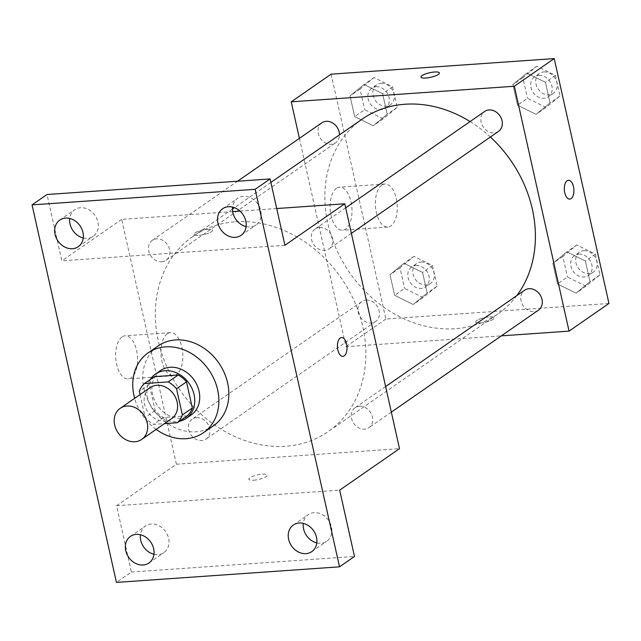 <?xml version="1.0" encoding="UTF-8"?>
<svg xmlns="http://www.w3.org/2000/svg" width="641" height="641" viewBox="0 0 641 641"><rect width="100%" height="100%" fill="white"/><g stroke="black" fill="none" stroke-linecap="round" stroke-linejoin="round"><path stroke-width="0.48" stroke-dasharray="3.21 2.4" d="M171.612 418.669A18.885 15.616 55.3 0 1 148.015 412.043A18.885 15.616 55.3 0 1 150.098 387.629M140.059 394.584L145.186 417.531A25.64 21.209 55.3 0 0 153.495 424.382L164.473 423.621M154.345 376.66A25.64 21.209 55.3 0 0 149.313 384.44L155.162 410.617A25.64 21.209 55.3 0 0 163.463 417.475L187.316 415.809M150.282 379.48A26.978 22.315 -124.7 0 0 152.494 408.942A26.978 22.315 -124.7 0 0 179.312 421.353M191.186 414.951A26.978 22.315 55.3 0 1 157.478 405.489A26.978 22.315 55.3 0 1 160.442 370.602M155.162 410.617L145.186 417.531M149.313 384.44L139.337 391.355M163.463 417.475L153.495 424.382M156.164 429.382A48.564 40.167 55.3 0 1 134.642 398.333M213.461 425.776A48.564 40.167 55.3 0 1 152.782 408.742A48.564 40.167 55.3 0 1 158.119 345.948M246.112 226.602A16.185 13.389 -124.7 0 0 256.047 224.967A16.185 13.389 -124.7 0 0 260.767 210.689A16.185 13.389 -124.7 0 0 237.603 198.357A16.185 13.389 -124.7 0 0 232.587 207.091M83.25 237.971A16.185 13.389 -124.7 0 0 93.193 236.329A16.185 13.389 -124.7 0 0 97.913 222.05A16.185 13.389 -124.7 0 0 74.749 209.719A16.185 13.389 -124.7 0 0 69.725 218.453M284.925 245.271L61.832 260.839L47.009 194.519M232.683 211.61L121.678 219.358L176.411 464.228L116.574 505.717L131.397 572.036L116.438 582.405M121.678 219.358L61.832 260.839M122.046 336.942A21.586 10.889 86 0 0 116.077 361.228A21.586 10.889 86 0 0 128.104 378.879A21.586 10.889 86 0 0 137.47 356.588A21.586 10.889 86 0 0 125.099 335.82A21.586 10.889 86 0 0 122.046 336.942M131.397 572.036L354.489 556.46M153.952 554.265A16.185 13.389 -124.7 0 0 163.896 552.63A16.185 13.389 -124.7 0 0 168.615 538.352A16.185 13.389 -124.7 0 0 145.451 526.021A16.185 13.389 -124.7 0 0 140.427 534.754M316.814 542.895A16.185 13.389 -124.7 0 0 326.75 541.26A16.185 13.389 -124.7 0 0 331.469 526.982A16.185 13.389 -124.7 0 0 308.305 514.651A16.185 13.389 -124.7 0 0 303.281 523.385M116.574 505.717L339.666 490.141M235.503 221.77A118.713 98.177 55.3 0 1 354.497 301.631A118.713 98.177 55.3 0 1 328.224 431.577A118.713 98.177 55.3 0 1 179.905 389.944A118.713 98.177 55.3 0 1 192.957 236.441A118.713 98.177 55.3 0 1 235.503 221.77M176.411 464.228L399.503 448.66M276.72 208.533L239.974 211.097M196.579 417.603A12.131 10.032 55.3 0 1 208.734 425.76A12.131 10.032 55.3 0 1 206.049 439.045A12.131 10.032 55.3 0 1 190.898 434.79A12.131 10.032 55.3 0 1 192.228 419.102A12.131 10.032 55.3 0 1 196.579 417.603M319.474 227.475A12.131 10.032 55.3 0 1 331.637 235.64A12.131 10.032 55.3 0 1 328.953 248.916A12.131 10.032 55.3 0 1 313.794 244.662A12.131 10.032 55.3 0 1 315.132 228.973A12.131 10.032 55.3 0 1 319.474 227.475M359.433 406.234A12.131 10.032 55.3 0 1 371.596 414.398A12.131 10.032 55.3 0 1 368.912 427.675A12.131 10.032 55.3 0 1 353.752 423.421A12.131 10.032 55.3 0 1 355.09 407.732A12.131 10.032 55.3 0 1 359.433 406.234M161.748 261.784A12.131 10.032 -124.7 0 0 166.091 260.278A12.131 10.032 -124.7 0 0 167.429 244.598A12.131 10.032 -124.7 0 0 152.27 240.343A12.131 10.032 -124.7 0 0 149.585 253.62A12.131 10.032 -124.7 0 0 161.748 261.784M253.676 480.213A9.447 2.34 -12.6 0 0 262.994 478.17A9.447 2.34 -12.6 0 0 267.257 475.125A9.447 2.34 -12.6 0 0 257.53 474.901A9.447 2.34 -12.6 0 0 248.82 479.252A9.447 2.34 -12.6 0 0 253.676 480.213M207.668 229.286A9.447 2.34 167.4 0 1 212.516 230.255A9.447 2.34 167.4 0 1 203.814 234.598A9.447 2.34 167.4 0 1 194.087 234.374A9.447 2.34 167.4 0 1 198.341 231.329A9.447 2.34 167.4 0 1 207.668 229.286A9.447 2.34 167.4 0 1 212.516 230.263A9.447 2.34 167.4 0 1 203.814 234.606A9.447 2.34 167.4 0 1 194.087 234.382A9.447 2.34 167.4 0 1 198.349 231.337A9.447 2.34 167.4 0 1 207.668 229.294M253.676 480.205A9.447 2.34 -12.6 0 0 262.994 478.162A9.447 2.34 -12.6 0 0 267.249 475.117A9.447 2.34 -12.6 0 0 257.522 474.893A9.447 2.34 -12.6 0 0 248.82 479.236A9.447 2.34 -12.6 0 0 253.676 480.205M167.333 333.785A21.586 10.889 86 0 0 161.364 358.063A21.586 10.889 86 0 0 173.391 375.722A21.586 10.889 86 0 0 182.757 353.431A21.586 10.889 86 0 0 170.386 332.655A21.586 10.889 86 0 0 167.333 333.785M342.863 356.388L342.871 356.388A9.447 4.767 -94 0 1 342.863 356.388A9.447 4.767 -94 0 1 337.599 348.664A9.447 4.767 -94 0 1 340.211 338.039A9.447 4.767 -94 0 1 341.549 337.543A9.447 4.767 -94 0 1 341.557 337.543L341.549 337.543M470.077 121.558A118.713 98.177 55.3 0 1 490.373 137.014M516.822 295.613A118.713 98.177 55.3 0 1 497.777 314.042A118.713 98.177 55.3 0 1 349.457 272.409A118.713 98.177 55.3 0 1 362.51 118.906M321.822 122.808A12.131 10.032 -124.7 0 0 319.138 136.084A12.131 10.032 -124.7 0 0 331.301 144.241A12.131 10.032 -124.7 0 0 335.644 142.743A12.131 10.032 -124.7 0 0 339.49 134.858M538.456 310.14A12.131 10.032 55.3 0 1 523.304 305.885A12.131 10.032 55.3 0 1 524.634 290.197M498.506 131.381A12.131 10.032 55.3 0 1 483.346 127.126A12.131 10.032 55.3 0 1 484.684 111.438M366.131 300.068A12.131 10.032 55.3 0 1 378.286 308.225A12.131 10.032 55.3 0 1 375.602 321.502A12.131 10.032 55.3 0 1 360.45 317.255A12.131 10.032 55.3 0 1 361.78 301.566A12.131 10.032 55.3 0 1 366.131 300.068M299.395 138.352L345.964 346.693L501.374 335.852M394.624 295.325L413.197 304.499L427.154 293.057L422.547 272.433L403.974 263.267L390.016 274.709L394.624 295.325L413.197 304.499L427.154 293.057L422.547 272.433L403.974 263.267L390.016 274.709L394.624 295.325L404.599 288.41L423.172 297.584L437.13 286.142L432.523 265.526L413.95 256.352L399.992 267.794L404.599 288.41M517.519 105.196L536.092 114.37L550.058 102.929L545.451 82.312L526.878 73.138L512.912 84.58L517.519 105.196L536.092 114.37L550.058 102.929L545.451 82.312L526.878 73.138L512.912 84.58L517.519 105.196L527.495 98.281L546.068 107.456L560.034 96.014L555.418 75.398L536.854 66.223L522.888 77.665L527.495 98.281M331.125 74.164L385.858 319.042L608.95 303.465M557.478 283.955L576.051 293.129L590.016 281.687L585.409 261.071L566.836 251.897L552.871 263.339L557.478 283.955L576.051 293.129L590.016 281.687L585.409 261.071L566.836 251.897L552.871 263.339L557.478 283.955L567.453 277.04L586.026 286.215L599.992 274.773L595.377 254.156L576.812 244.982L562.846 256.424L567.453 277.04M354.665 116.566L373.238 125.74L387.204 114.298L382.589 93.674L364.024 84.5L350.058 95.95L354.665 116.566L373.238 125.74L387.204 114.298L382.589 93.674L364.024 84.5L350.058 95.95L354.665 116.566L364.641 109.651L383.214 118.825L397.172 107.384L392.564 86.759L373.991 77.593L360.034 89.035L364.641 109.651M385.858 319.042L345.964 346.693M336.477 188.294A21.586 10.889 86 0 0 330.508 212.58A21.586 10.889 86 0 0 342.542 230.231A21.586 10.889 86 0 0 351.901 207.94A21.586 10.889 86 0 0 339.53 187.172A21.586 10.889 86 0 0 336.477 188.294M480.574 322.92A9.447 2.34 -12.6 0 0 489.892 320.885A9.447 2.34 -12.6 0 0 494.155 317.84A9.447 2.34 -12.6 0 0 484.428 317.607A9.447 2.34 -12.6 0 0 475.718 321.958A9.447 2.34 -12.6 0 0 480.574 322.92A9.447 2.34 -12.6 0 0 489.892 320.877A9.447 2.34 -12.6 0 0 494.155 317.832A9.447 2.34 -12.6 0 0 484.428 317.599A9.447 2.34 -12.6 0 0 475.718 321.95A9.447 2.34 -12.6 0 0 480.574 322.912M439.422 72.97L439.414 72.962A9.447 2.34 167.4 0 1 439.422 72.97A9.447 2.34 167.4 0 1 430.712 77.313A9.447 2.34 167.4 0 1 420.985 77.088L420.985 77.08M381.764 185.137A21.586 10.889 86 0 0 375.794 209.415A21.586 10.889 86 0 0 387.829 227.074A21.586 10.889 86 0 0 397.188 204.783A21.586 10.889 86 0 0 384.824 184.007A21.586 10.889 86 0 0 381.764 185.137M569.769 199.095L569.769 199.095A9.447 4.767 -94 0 1 564.497 191.371A9.447 4.767 -94 0 1 567.109 180.746A9.447 4.767 -94 0 1 568.447 180.257A9.447 4.767 -94 0 1 568.455 180.257L568.455 180.257M376.043 86.735A12.131 10.032 55.3 0 1 388.198 94.9A12.131 10.032 55.3 0 1 385.513 108.177A12.131 10.032 55.3 0 1 370.362 103.922A12.131 10.032 55.3 0 1 371.692 88.242A12.131 10.032 55.3 0 1 376.043 86.735M383.214 118.825L373.238 125.74M397.172 107.384L387.204 114.298M392.564 86.759L382.589 93.674M373.991 77.593L364.024 84.5M360.034 89.035L350.058 95.95M381.026 83.282A12.131 10.032 55.3 0 1 393.181 91.439A12.131 10.032 55.3 0 1 390.497 104.723A12.131 10.032 55.3 0 1 375.346 100.469A12.131 10.032 55.3 0 1 376.676 84.78A12.131 10.032 55.3 0 1 381.026 83.282M415.993 265.502A12.131 10.032 55.3 0 1 428.156 273.659A12.131 10.032 55.3 0 1 425.472 286.936A12.131 10.032 55.3 0 1 410.312 282.681A12.131 10.032 55.3 0 1 411.65 267.001A12.131 10.032 55.3 0 1 415.993 265.502M423.172 297.584L413.197 304.499M437.13 286.142L427.154 293.057M432.523 265.526L422.547 272.433M413.95 256.352L403.974 263.267M399.992 267.794L390.016 274.709M420.985 262.041A12.131 10.032 55.3 0 1 433.14 270.198A12.131 10.032 55.3 0 1 430.456 283.482A12.131 10.032 55.3 0 1 415.304 279.228A12.131 10.032 55.3 0 1 416.634 263.539A12.131 10.032 55.3 0 1 420.985 262.041M538.897 75.374A12.131 10.032 55.3 0 1 551.052 83.53A12.131 10.032 55.3 0 1 548.367 96.807A12.131 10.032 55.3 0 1 533.216 92.552A12.131 10.032 55.3 0 1 534.546 76.872A12.131 10.032 55.3 0 1 538.897 75.374M546.068 107.456L536.092 114.37M560.034 96.014L550.058 102.929M555.418 75.398L545.451 82.312M536.854 66.223L526.878 73.138M522.888 77.665L512.912 84.58M543.88 71.912A12.131 10.032 55.3 0 1 556.043 80.077A12.131 10.032 55.3 0 1 553.359 93.354A12.131 10.032 55.3 0 1 538.2 89.099A12.131 10.032 55.3 0 1 539.538 73.411A12.131 10.032 55.3 0 1 543.88 71.912M578.855 254.132A12.131 10.032 55.3 0 1 591.01 262.289A12.131 10.032 55.3 0 1 588.326 275.566A12.131 10.032 55.3 0 1 573.174 271.311A12.131 10.032 55.3 0 1 574.504 255.631A12.131 10.032 55.3 0 1 578.855 254.132M586.026 286.215L576.051 293.129M599.992 274.773L590.016 281.687M595.377 254.156L585.409 261.071M576.812 244.982L566.836 251.897M562.846 256.424L552.871 263.339M583.839 250.671A12.131 10.032 55.3 0 1 596.002 258.836A12.131 10.032 55.3 0 1 593.318 272.113A12.131 10.032 55.3 0 1 578.158 267.858A12.131 10.032 55.3 0 1 579.496 252.169A12.131 10.032 55.3 0 1 583.839 250.671M311.79 551.629L326.75 541.26M293.346 525.019L308.305 514.651M241.088 235.335L256.047 224.967M222.643 208.726L237.603 198.357M78.234 246.705L93.193 236.329M59.789 220.095L74.749 209.719M148.936 562.998L163.896 552.63M130.484 536.389L145.451 526.021M170.386 332.655L125.099 335.82M173.391 375.722L128.104 378.879M270.879 182.421L234.462 207.668M232.467 209.054L192.957 236.441M497.777 314.042L328.224 431.577M166.091 260.278L335.644 142.743M152.27 240.343L237.563 181.219M385.626 386.563L355.09 407.732M391.339 412.123L368.912 427.675M345.667 207.804L315.132 228.973M351.38 233.364L328.953 248.916M361.78 301.566L192.228 419.102M375.602 321.502L206.049 439.045M384.824 184.007L339.53 187.172M387.829 227.074L342.542 230.231M376.676 84.78L371.692 88.242M390.497 104.723L385.513 108.177M416.634 263.539L411.65 267.001M430.456 283.482L425.472 286.936M539.538 73.411L534.546 76.872M553.359 93.354L548.367 96.807M579.496 252.169L574.504 255.631M593.318 272.113L588.326 275.566"/><path stroke-width="0.96" d="M126.942 406.033A18.885 15.616 55.3 0 1 145.876 418.741A18.885 15.616 55.3 0 1 141.693 439.414A18.885 15.616 55.3 0 1 118.096 432.787A18.885 15.616 55.3 0 1 120.171 408.365A18.885 15.616 55.3 0 1 126.942 406.033M120.171 408.365L150.098 387.629A18.885 15.616 55.3 0 1 156.861 385.289A18.885 15.616 55.3 0 1 175.794 397.997A18.885 15.616 55.3 0 1 171.612 418.669L141.693 439.414M144.369 383.574L154.345 376.66L178.19 374.993L168.214 381.908L144.369 383.574A25.64 21.209 55.3 0 0 139.337 391.355L140.059 394.584M164.473 423.621L177.341 422.723A25.64 21.209 55.3 0 0 182.373 414.935L176.523 388.758A25.64 21.209 55.3 0 0 168.214 381.908M182.373 414.935L192.348 408.021L186.491 381.844L176.523 388.758M178.19 374.993A25.64 21.209 55.3 0 1 186.491 381.844M192.348 408.021A25.64 21.209 55.3 0 1 187.316 415.809L177.341 422.723M179.312 421.353A26.978 22.315 -124.7 0 0 186.202 418.405A26.978 22.315 -124.7 0 0 194.063 394.608A26.978 22.315 -124.7 0 0 155.459 374.056A26.978 22.315 -124.7 0 0 150.282 379.48M155.459 374.056L160.442 370.602A26.978 22.315 55.3 0 1 170.113 367.269A26.978 22.315 55.3 0 1 199.055 391.154A26.978 22.315 55.3 0 1 191.186 414.951L186.202 418.405M134.642 398.333A48.564 40.167 55.3 0 1 148.143 352.862A48.564 40.167 55.3 0 1 165.554 346.861A48.564 40.167 55.3 0 1 214.23 379.528A48.564 40.167 55.3 0 1 203.485 432.691A48.564 40.167 55.3 0 1 156.164 429.382M148.143 352.862L158.119 345.948A48.564 40.167 55.3 0 1 175.522 339.946A48.564 40.167 55.3 0 1 224.206 372.621A48.564 40.167 55.3 0 1 213.461 425.776L203.485 432.691M125.764 550.667A16.185 13.389 55.3 0 1 130.484 536.389A16.185 13.389 55.3 0 1 150.715 542.07A16.185 13.389 55.3 0 1 148.936 562.998A16.185 13.389 55.3 0 1 125.764 550.667M55.07 234.374A16.185 13.389 55.3 0 1 59.789 220.095A16.185 13.389 55.3 0 1 80.013 225.768A16.185 13.389 55.3 0 1 78.234 246.705A16.185 13.389 55.3 0 1 55.07 234.374M217.924 223.004A16.185 13.389 55.3 0 1 222.643 208.726A16.185 13.389 55.3 0 1 242.867 214.398A16.185 13.389 55.3 0 1 241.088 235.335A16.185 13.389 55.3 0 1 217.924 223.004M288.626 539.297A16.185 13.389 55.3 0 1 293.346 525.019A16.185 13.389 55.3 0 1 313.569 530.7A16.185 13.389 55.3 0 1 311.79 551.629A16.185 13.389 55.3 0 1 288.626 539.297M339.53 566.836L255.142 189.319L32.05 204.888L116.438 582.405L339.53 566.836L354.489 556.46L339.666 490.141L399.503 448.66L344.77 203.782L284.925 245.271L270.101 178.943L255.142 189.319M340.219 338.039A9.447 4.767 -94 0 1 341.557 337.543A9.447 4.767 -94 0 1 346.965 346.629A9.447 4.767 -94 0 1 342.871 356.388A9.447 4.767 -94 0 1 337.607 348.664A9.447 4.767 -94 0 1 340.219 338.039M232.587 207.091A16.185 13.389 -124.7 0 0 232.883 212.636A16.185 13.389 -124.7 0 0 246.112 226.602M69.725 218.453A16.185 13.389 -124.7 0 0 70.029 223.997A16.185 13.389 -124.7 0 0 83.25 237.971M270.101 178.943L47.009 194.519L32.05 204.888M140.427 534.754A16.185 13.389 -124.7 0 0 140.732 540.299A16.185 13.389 -124.7 0 0 153.952 554.265M303.281 523.385A16.185 13.389 -124.7 0 0 303.586 528.929A16.185 13.389 -124.7 0 0 316.814 542.895M344.77 203.782L276.72 208.533M239.974 211.097L232.683 211.61M341.557 337.543A9.447 4.767 -94 0 1 346.957 346.637A9.447 4.767 -94 0 1 342.871 356.388M270.879 182.421L362.51 118.906A118.713 98.177 55.3 0 1 405.056 104.235A118.713 98.177 55.3 0 1 470.077 121.558M490.373 137.014A118.713 98.177 55.3 0 1 516.822 295.613M339.49 134.858A12.131 10.032 -124.7 0 0 333.312 123.401A12.131 10.032 -124.7 0 0 321.822 122.808L237.563 181.219M385.626 386.563L524.634 290.197A12.131 10.032 55.3 0 1 528.985 288.698A12.131 10.032 55.3 0 1 541.148 296.863A12.131 10.032 55.3 0 1 538.456 310.14L391.339 412.123M345.667 207.804L484.684 111.438A12.131 10.032 55.3 0 1 489.027 109.94A12.131 10.032 55.3 0 1 501.19 118.104A12.131 10.032 55.3 0 1 498.506 131.381L351.38 233.364M501.374 335.852L569.056 331.125L514.322 86.247L291.23 101.823L299.395 138.352M514.322 86.247L554.217 58.595L608.95 303.465L569.056 331.125M567.117 180.746A9.447 4.767 -94 0 1 568.455 180.257A9.447 4.767 -94 0 1 573.871 189.343A9.447 4.767 -94 0 1 569.769 199.095A9.447 4.767 -94 0 1 564.505 191.371A9.447 4.767 -94 0 1 567.117 180.746M554.217 58.595L331.125 74.164L291.23 101.823M420.985 77.088A9.447 2.34 167.4 0 1 425.255 74.044A9.447 2.34 167.4 0 1 434.566 72.008A9.447 2.34 167.4 0 1 439.414 72.962A9.447 2.34 167.4 0 1 430.712 77.305A9.447 2.34 167.4 0 1 420.985 77.08A9.447 2.34 167.4 0 1 425.247 74.036A9.447 2.34 167.4 0 1 434.566 72A9.447 2.34 167.4 0 1 439.422 72.962M568.455 180.257A9.447 4.767 -94 0 1 573.863 189.343A9.447 4.767 -94 0 1 569.769 199.095M234.462 207.668L232.467 209.054"/></g></svg>
